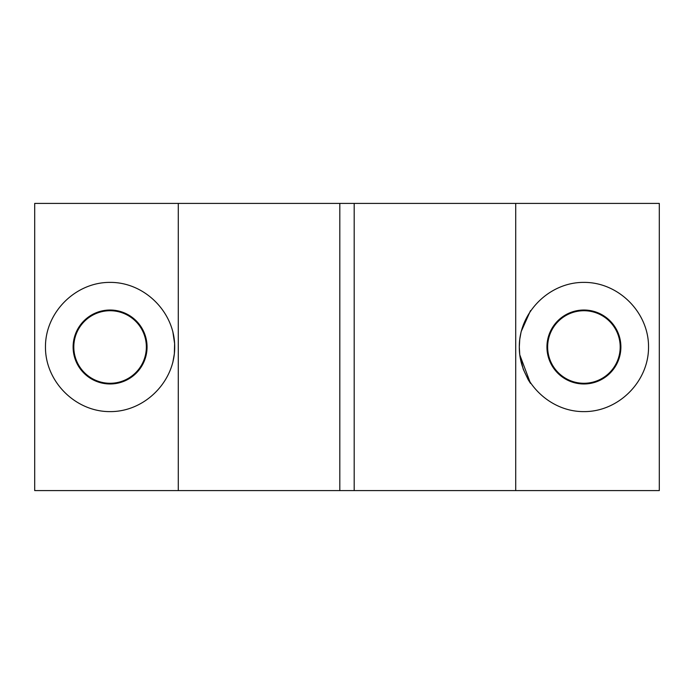 <?xml version="1.0" encoding="UTF-8"?>
<svg xmlns="http://www.w3.org/2000/svg" width="694" height="694" viewBox="0 0 694 694"><rect width="100%" height="100%" fill="white"/><g stroke="black" fill="none" stroke-linecap="round" stroke-linejoin="round"><path stroke-width="1.04" d="M515.711 203.411L339.817 203.411L339.817 490.589L659.3 490.589L659.3 203.411L515.711 203.411L515.711 490.589M519.303 347C519.043 312.43 549.344 282.128 583.914 282.389C618.493 282.128 648.786 312.43 648.534 347C648.786 381.57 618.493 411.872 583.914 411.611C549.344 411.872 519.043 381.57 519.303 347L519.763 354.677L519.303 347L519.763 339.279M519.771 339.219L521.133 331.741M521.151 331.645L530.52 310.617M620.887 347A36.973 36.973 0 0 0 583.914 310.027A36.973 36.973 0 0 0 546.941 347A36.973 36.973 0 0 0 583.914 383.973A36.973 36.973 0 0 0 620.887 347M620.193 347A36.279 36.279 0 0 0 583.914 310.721A36.279 36.279 0 0 0 547.644 347A36.279 36.279 0 0 0 583.914 383.279A36.279 36.279 0 0 0 620.193 347M172.806 331.48L174.602 343.556M174.61 343.625L174.35 353.688M45.466 347C45.214 312.43 75.507 282.128 110.086 282.389C144.656 282.128 174.957 312.43 174.697 347C174.957 381.57 144.656 411.872 110.086 411.611C75.507 411.872 45.214 381.57 45.466 347M147.059 347A36.973 36.973 0 0 0 110.086 310.027A36.973 36.973 0 0 0 73.113 347A36.973 36.973 0 0 0 110.086 383.973A36.973 36.973 0 0 0 147.059 347M146.356 347A36.279 36.279 0 0 0 110.086 310.721A36.279 36.279 0 0 0 73.807 347A36.279 36.279 0 0 0 110.086 383.279A36.279 36.279 0 0 0 146.356 347M174.333 353.845L172.832 362.407M523.207 369.121L519.78 354.842L530.528 383.4L528.203 379.722M528.177 379.679L523.241 369.208M339.817 203.411L34.7 203.411L34.7 490.589L339.817 490.589M178.289 203.411L178.289 490.589M354.183 203.411L354.183 490.589"/></g></svg>
